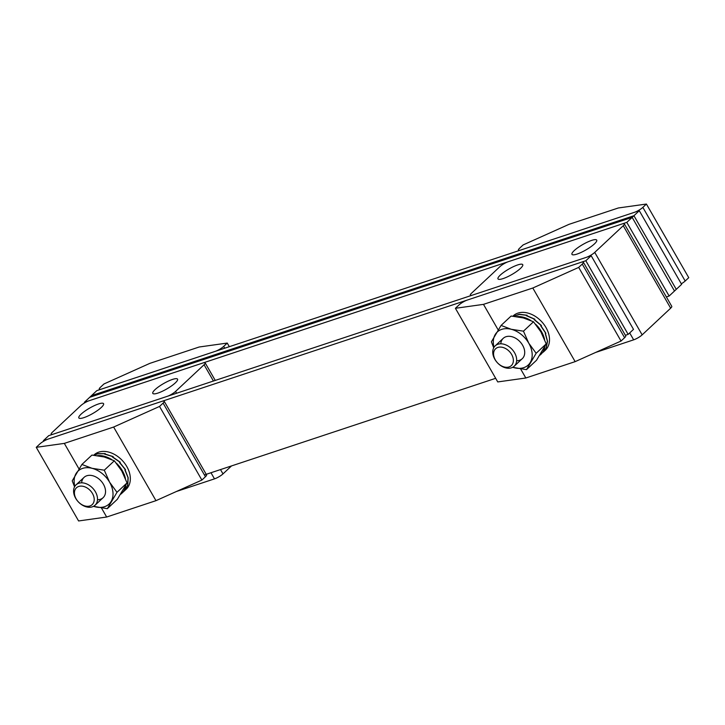 <?xml version="1.0" encoding="UTF-8"?>
<svg xmlns="http://www.w3.org/2000/svg" width="725" height="725" viewBox="0 0 725 725"><rect width="100%" height="100%" fill="white"/><g stroke="black" fill="none" stroke-linecap="round" stroke-linejoin="round"><path stroke-width="1.09" d="M666.357 296.942L669.148 296.017L626.808 222.385L84.363 402.303L84.68 402.855M84.363 402.303L96.842 390.63L639.287 210.712L681.618 284.345L676.28 289.347L633.94 215.715L639.287 210.712M669.148 296.017L674.495 291.015L632.155 217.382L89.71 397.3L220.391 353.963L222.167 352.296L91.495 395.632L633.94 215.715L676.28 289.347L674.495 291.015L632.155 217.382L626.808 222.385M157.86 393.104A14.273 3.127 -29.9 0 0 171.535 385.917A14.273 3.127 -29.9 0 0 177.543 379.148A14.273 3.127 -29.9 0 0 172.477 379.429A14.273 3.127 -29.9 0 0 158.811 386.615A14.273 3.127 -29.9 0 0 152.794 393.385A14.273 3.127 -29.9 0 0 157.86 393.104M83.892 417.636A14.273 3.127 -29.9 0 0 97.558 410.45A14.273 3.127 -29.9 0 0 103.575 403.689A14.273 3.127 -29.9 0 0 98.509 403.961A14.273 3.127 -29.9 0 0 84.843 411.157A14.273 3.127 -29.9 0 0 78.826 417.917A14.273 3.127 -29.9 0 0 83.892 417.636M231.502 465.93L222.992 473.896A6.96 1.522 150.1 0 1 214.491 478.862L176.411 491.496M213.44 381.024L204.078 364.748L175.568 391.428L176.61 393.24M204.078 364.748A6.96 1.522 -29.9 0 0 205.184 362.917A6.96 1.522 -29.9 0 0 202.719 363.053L89.293 400.671A6.96 1.522 -29.9 0 0 80.801 405.638L52.291 432.317A6.96 1.522 -29.9 0 0 51.185 434.157A6.96 1.522 -29.9 0 0 53.659 434.021L167.076 396.403A6.96 1.522 -29.9 0 0 175.568 391.428M99.624 389.706L99.298 389.135A6.96 1.522 -29.9 0 1 100.403 387.295L103.965 383.96L149.858 363.361L199.176 347.003L227.251 343.07L223.681 346.405L224.723 348.218M229.327 346.686L227.251 343.07M223.681 346.405A6.96 1.522 -29.9 0 1 215.189 351.38L101.772 388.999A6.96 1.522 -29.9 0 1 99.298 389.135M625.376 335.294L628.158 334.37L585.827 260.737L43.382 440.655L43.69 441.208M43.382 440.655L48.72 435.653L591.174 255.735L633.505 329.368L628.158 334.37M204.396 474.92L495.673 378.314M585.827 260.737L591.174 255.735M517.668 264.933A14.273 3.127 -29.9 0 0 504.002 272.129A14.273 3.127 -29.9 0 0 497.984 278.889A14.273 3.127 -29.9 0 0 503.059 278.608A14.273 3.127 -29.9 0 0 516.726 271.422A14.273 3.127 -29.9 0 0 522.734 264.661A14.273 3.127 -29.9 0 0 517.668 264.933M591.636 240.401A14.273 3.127 -29.9 0 0 577.97 247.587A14.273 3.127 -29.9 0 0 571.962 254.357A14.273 3.127 -29.9 0 0 577.028 254.076A14.273 3.127 -29.9 0 0 590.694 246.89A14.273 3.127 -29.9 0 0 596.711 240.12A14.273 3.127 -29.9 0 0 591.636 240.401M470.679 295.7L470.344 295.129A6.96 1.522 -29.9 0 1 471.449 293.29L499.96 266.61A6.96 1.522 -29.9 0 1 508.461 261.643L621.878 224.025A6.96 1.522 -29.9 0 1 624.352 223.889A6.96 1.522 -29.9 0 1 623.246 225.72L594.736 252.4L642.151 334.868L670.661 308.188L623.246 225.72M624.352 223.889L671.767 306.349A6.96 1.522 150.1 0 1 670.661 308.188M642.151 334.868A6.96 1.522 150.1 0 1 633.659 339.835L629.69 332.938M595.569 352.468L633.659 339.835M470.344 295.129A6.96 1.522 -29.9 0 0 472.818 294.993L586.235 257.375A6.96 1.522 -29.9 0 0 594.736 252.4M222.693 353.193L222.167 352.296M633.94 215.715L632.155 217.382L501.473 260.728L503.259 259.061L633.94 215.715M518.792 250.678L518.457 250.107A6.96 1.522 -29.9 0 1 519.562 248.267L523.124 244.932L569.025 224.333L618.334 207.975L646.41 204.042L642.848 207.377L685.188 281.01L688.75 277.675L646.41 204.042M685.188 281.01A6.96 1.522 150.1 0 1 681.31 283.792M642.848 207.377A6.96 1.522 -29.9 0 1 634.348 212.352L520.931 249.971A6.96 1.522 -29.9 0 1 518.457 250.107M164.203 401.26L206.543 474.893A6.96 1.522 150.1 0 1 205.438 476.733L201.876 480.068L159.536 406.435L163.098 403.1A6.96 1.522 -29.9 0 0 164.203 401.26A6.96 1.522 -29.9 0 0 161.729 401.405L48.312 439.024A6.96 1.522 -29.9 0 0 39.812 443.99L36.25 447.325L64.326 443.392L113.635 427.043L159.536 406.435M201.876 480.068L155.975 500.667L106.666 517.025L78.59 520.958L36.25 447.325M155.975 500.667L113.635 427.043M64.326 443.392L78.98 468.876M101.491 508.035L106.666 517.025M583.362 262.233L625.702 335.865A6.96 1.522 150.1 0 1 624.597 337.705L621.035 341.04L578.695 267.407L582.257 264.072A6.96 1.522 -29.9 0 0 583.362 262.233A6.96 1.522 -29.9 0 0 580.897 262.377L467.471 299.996A6.96 1.522 -29.9 0 0 458.979 304.962L455.409 308.297L483.484 304.364L532.803 288.015L578.695 267.407M621.035 341.04L575.143 361.639L525.824 377.997L497.749 381.93L455.409 308.297M575.143 361.639L532.803 288.015M483.484 304.364L498.138 329.848M520.659 369.007L525.824 377.997M495.311 359.89A11.527 8.22 46.9 0 1 497.867 347.438A11.527 8.22 46.9 0 1 511.632 354.471A11.527 8.22 46.9 0 1 509.077 366.932A11.527 8.22 46.9 0 1 495.311 359.89M494.84 359.301A13.929 9.933 46.9 0 1 495.193 345.861A13.929 9.933 46.9 0 1 514.569 352.758A13.929 9.933 46.9 0 1 514.224 366.197A13.929 9.933 46.9 0 1 494.84 359.301M76.152 498.918A11.527 8.22 46.9 0 1 78.708 486.466A11.527 8.22 46.9 0 1 92.474 493.498A11.527 8.22 46.9 0 1 89.918 505.959A11.527 8.22 46.9 0 1 76.152 498.918M75.681 498.329A13.929 9.933 46.9 0 1 76.025 484.889A13.929 9.933 46.9 0 1 95.401 491.786A13.929 9.933 46.9 0 1 95.057 505.225A13.929 9.933 46.9 0 1 75.681 498.329M539.862 355.214A23.499 16.766 -133.1 0 0 540.913 354.335A23.499 16.766 -133.1 0 0 544.819 346.74M544.566 339.49A23.499 16.766 -133.1 0 0 535.567 324.184M530.827 320.513A23.499 16.766 -133.1 0 0 516.581 316.626M513.445 316.245L519.1 314.532M540.913 354.335L546.052 348.254L547.402 341.203L545.272 333.591L545.689 333.201L540.741 325.86L541.158 325.471L534.089 319.571L534.506 319.181L526.332 315.683L526.74 315.303L519.055 314.405M512.883 316.191L513.255 315.846A23.499 16.766 46.9 0 1 517.886 313.127A23.499 16.766 46.9 0 1 543.94 324.41A23.499 16.766 46.9 0 1 545.372 350.166L543.224 352.178M534.506 319.181L534.271 319.68M543.288 352.114L546.106 348.299L547.538 341.294L545.499 333.69L545.907 333.301L541.031 325.933L541.448 325.543L534.434 319.589L534.842 319.208L526.685 315.629L527.093 315.239L519.39 314.26L513.382 316.245M541.448 325.543L540.832 325.951M120.694 494.242A23.499 16.766 -133.1 0 0 121.755 493.362A23.499 16.766 -133.1 0 0 125.661 485.768M125.407 478.518A23.499 16.766 -133.1 0 0 116.399 463.212M111.659 459.541A23.499 16.766 -133.1 0 0 97.413 455.653M124.238 491.024L121.755 493.362M123.785 491.459L124.238 491.033M94.141 455.264L97.857 453.669L105.279 453.596L104.871 453.977L113.145 456.596L112.738 456.986L120.259 462.233L119.852 462.623L125.534 469.637L125.126 470.027L128.171 477.693L127.763 485.161L124.374 490.907L127.682 485.097L128.008 477.594L124.881 469.927L125.289 469.546L119.543 462.559L119.951 462.178L112.393 456.986L112.801 456.605L104.518 454.058L104.935 453.678L97.531 453.841L94.205 455.273M93.715 455.218L94.096 454.874A23.499 16.766 46.9 0 1 96.633 453.053A23.499 16.766 46.9 0 1 123.83 462.224A23.499 16.766 46.9 0 1 126.204 489.194L123.848 491.405M112.801 456.605L112.656 457.122M125.534 469.637L125.062 469.764M516.644 360.742A13.929 9.933 -133.1 0 0 522.607 345.236A13.929 9.933 -133.1 0 0 509.566 336.309A13.929 9.933 -133.1 0 0 500.803 343.804M493.707 347.819L491.396 341.81L501.066 325.434L511.225 329.277L523.45 331.171L533.491 321.773L523.341 317.94L511.116 316.037L501.066 325.434M533.491 321.773L540.886 331.86L546.206 343.877L536.156 353.283L528.77 343.197L523.45 331.171M536.156 353.283L526.486 369.65L512.657 367.312M546.206 343.877L536.536 360.243L526.486 369.65M494.006 347.302A22.629 16.14 46.9 0 1 495.193 334.587A22.629 16.14 46.9 0 1 511.225 329.277A22.629 16.14 -133.1 0 1 528.77 343.197A22.629 16.14 46.9 0 1 530.292 362.428A22.629 16.14 46.9 0 1 514.261 367.747A22.629 16.14 46.9 0 1 512.702 367.285M97.485 499.761A13.929 9.933 -133.1 0 0 103.439 484.264A13.929 9.933 -133.1 0 0 90.398 475.337A13.929 9.933 -133.1 0 0 81.635 482.832M74.548 486.847L72.228 480.838L81.898 464.462L92.057 468.305L104.282 470.199L114.332 460.801L104.173 456.968L91.948 455.064L81.898 464.462M114.332 460.801L121.718 470.888L127.047 482.904L116.997 492.311L109.602 482.225L104.282 470.199M116.997 492.311L107.327 508.678L93.498 506.34M127.047 482.904L117.368 499.271L107.327 508.678M74.838 486.33A22.629 16.14 46.9 0 1 76.034 473.615A22.629 16.14 46.9 0 1 92.057 468.305A22.629 16.14 -133.1 0 1 109.602 482.225A22.629 16.14 46.9 0 1 111.124 501.455A22.629 16.14 46.9 0 1 95.102 506.775A22.629 16.14 46.9 0 1 93.534 506.313M220.509 469.573L222.992 473.896M214.491 478.862L210.975 472.736M205.438 476.733L163.098 403.1M624.597 337.705L582.257 264.072M215.252 380.417L205.184 362.917M51.511 434.728L51.185 434.157M495.193 345.861L503.222 338.339M514.224 366.197L522.254 358.685M76.025 484.889L84.064 477.367M95.057 505.225L103.095 497.713"/></g></svg>
